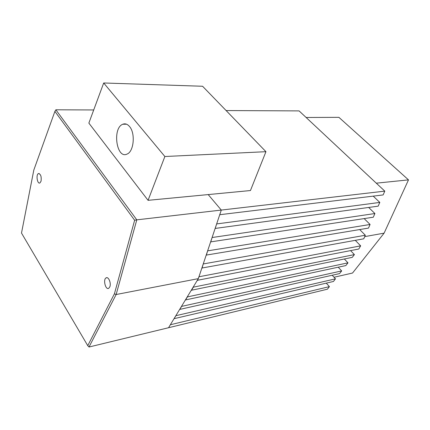 <?xml version="1.0" encoding="UTF-8"?>
<svg xmlns="http://www.w3.org/2000/svg" width="430" height="430" viewBox="0 0 430 430"><rect width="100%" height="100%" fill="white"/><g stroke="black" fill="none" stroke-linecap="round" stroke-linejoin="round"><path stroke-width="0.64" d="M226.115 110.564L299.087 110.897L384.802 191.135L383.125 194.93L219.735 214.715M373.224 196.128L379.814 202.423L378.169 206.158L215.14 228.443M368.666 207.459L374.912 213.533L373.288 217.209L210.63 241.897M364.162 218.601L370.079 224.476L368.483 228.094L206.212 255.097M359.7 229.566L365.328 235.242L363.753 238.811L201.874 268.041M355.293 240.349L360.646 245.852L358.765 249.018L197.3 280.322M191.269 290.261L352.245 257.371L354.411 254.598L350.606 250.615M185.384 299.968L345.854 265.563L347.977 262.843L344.36 258.994M179.638 309.439L339.587 273.587L341.667 270.921L338.233 267.202M174.026 318.689L333.438 281.467L335.481 278.85L332.207 275.248M329.407 286.627L170.371 324.747L168.544 327.73L327.407 289.191L329.407 286.627L326.289 283.139M335.481 278.85L175.924 315.679L174.053 318.732M341.667 270.921L181.616 306.396L179.697 309.525M347.977 262.843L187.437 296.888L185.475 300.092M354.411 254.598L193.409 287.149L191.393 290.433M199.031 276.522L197.461 280.532M203.315 263.74L202.014 268.223M207.679 250.712L206.319 255.237M212.13 237.43L210.711 241.993M216.666 223.879L215.183 228.497M384.802 191.135L221.294 210.066L208.19 194.58L221.294 210.066L219.746 214.731M360.646 245.852L199.192 276.732M216.698 223.923L379.814 202.423M203.444 263.907L365.328 235.242M207.776 250.835L370.079 224.476M212.194 237.51L374.912 213.533M114.407 293.83L134.644 220.262L54.895 111.386L33.814 170.065L21.5 233.06L87.758 345.661L114.407 293.83L116.143 294.523L89.015 347.021L168.544 327.73L198.327 278.635L221.294 210.066L136.794 219.848L116.143 294.523L198.327 278.635M54.895 111.386L55.852 109.79L93.713 109.962M55.852 109.79L136.794 219.848L134.644 220.262M109.838 286.821C111.375 283.193 108.468 276.259 106.113 277.877C102.84 279.425 105.581 290.352 108.742 288.299L109.838 286.821M41.054 181.18C41.581 176.483 40.705 173.946 38.431 173.58C35.781 174.612 37.324 184.432 39.909 182.954L41.054 181.18M89.015 347.021L87.758 345.661M129.516 126.517C135.59 133.236 133.864 151.699 127.027 154.085C116.498 159.379 112.117 128.092 122.797 124.243C125.178 123.308 127.42 124.066 129.516 126.517M148.065 200.326L88.854 123.098L103.694 82.979L202.578 86.258L265.95 151.688L250.448 190.544L148.065 200.326L164.867 156.515L103.694 82.979M265.95 151.688L164.867 156.515M408.5 179.874L376.293 183.175L306.117 117.481L338.899 117.342L408.5 179.874L384.108 233.146L352.535 273.034L334.029 277.253M364.721 236.618L384.108 233.146M39.189 173.537L38.431 173.58M107.054 277.71L106.113 277.877M122.797 124.243L126.538 124.206"/></g></svg>
